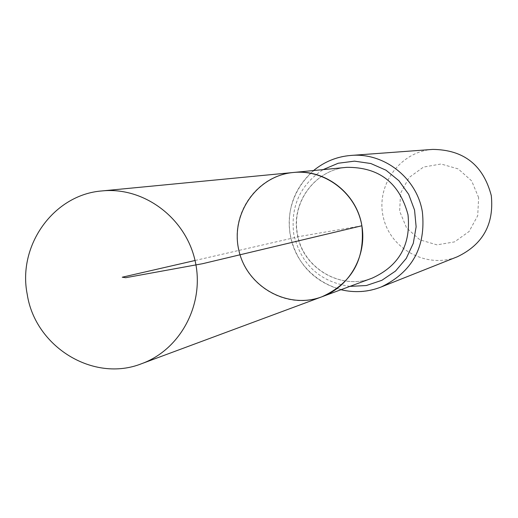 <?xml version="1.0" encoding="UTF-8"?>
<svg xmlns="http://www.w3.org/2000/svg" width="518" height="518" viewBox="0 0 518 518"><rect width="100%" height="100%" fill="white"/><g stroke="black" fill="none" stroke-linecap="round" stroke-linejoin="round"><path stroke-width="0.39" stroke-dasharray="2.59 1.94" d="M478.632 197.623L471.678 180.924L458.242 168.926L441.025 163.999L423.459 167.094L409.019 177.57L400.537 193.331L399.656 211.266L406.546 227.849L419.858 239.84L436.985 244.859L454.564 241.887L469.114 231.481L477.713 215.676L478.632 197.623M432.718 149.404C400.097 151.496 375.621 185.353 383.32 217.256C390.313 249.313 427.104 269.107 457.368 256.753M321.963 296.762C286.732 310.871 243.823 285.153 238.202 247.034C231.19 211.791 258.132 175.11 293.421 172.481M361.868 225.77L299.676 236.461L195.04 260.496M372.241 278.101C340.689 290.734 302.247 267.864 297.248 233.858C290.999 202.421 315.203 169.69 346.801 167.34C315.553 169.619 291.22 202.091 297.449 233.786C302.544 268.065 341.071 290.656 372.241 278.101M349.928 286.383C319.71 281.824 300.997 264.478 293.797 234.35C290.339 206.54 300.116 184.965 323.115 169.619M381.19 286.985C343.376 303.185 296.38 275.913 290.371 234.835C282.789 196.84 312.645 157.368 350.977 155.439M313.571 170.539C294.36 187.73 286.558 209.188 290.164 234.907C296.413 263.241 313.338 281.514 340.941 289.717"/><path stroke-width="0.78" d="M361.868 225.77C356.824 193.382 325.013 168.771 293.421 172.481C256.896 175.699 230.173 214.206 238.882 250.427C246.846 286.81 287.691 309.803 321.963 296.762C351.942 283.093 365.242 259.427 361.868 225.77L202.525 263.714L125.673 277.706L122.248 277.208L195.04 260.496M381.19 286.985L457.368 256.753C482.893 244.509 494.198 224.119 491.284 195.571C483.281 165.132 463.759 149.747 432.718 149.404L350.977 155.439C384.226 152.35 417.113 178.283 422.39 212.095C425.984 247.105 412.25 272.073 381.19 286.985C368.143 292.061 354.733 292.974 340.941 289.717M321.963 296.762L372.241 278.101C399.087 265.87 411.014 244.761 408.016 214.776C399.52 182.88 379.118 167.068 346.801 167.34L293.421 172.481C323.886 169.341 354.26 191.563 361.175 222.339C368.382 253.056 350.744 286.299 321.963 296.762L141.692 363.668C93.577 382.919 35.056 346.911 27.189 294.12C17.45 245.292 53.833 194.522 102.027 190.928C143.622 186.622 185.399 217.618 195.04 260.496C205.07 303.283 181.002 349.397 141.692 363.668M323.115 169.619L338.222 163.241L354.506 161.15L370.817 163.52L385.981 170.195L398.912 180.717L408.67 194.341L414.555 210.081L416.129 226.813L413.286 243.331L406.241 258.437L395.512 271.063L381.87 280.309L366.31 285.535L349.928 286.383M350.977 155.439C337.017 156.565 324.553 161.603 313.571 170.539M293.421 172.481L102.027 190.928"/></g></svg>
